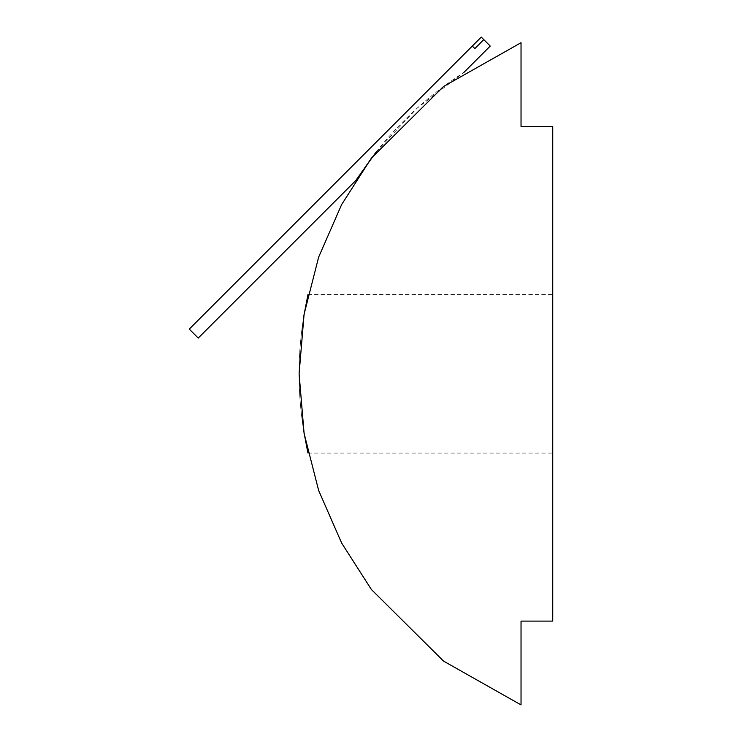 <?xml version="1.0" encoding="UTF-8"?>
<svg xmlns="http://www.w3.org/2000/svg" width="742" height="742" viewBox="0 0 742 742"><rect width="100%" height="100%" fill="white"/><g stroke="black" fill="none" stroke-linecap="round" stroke-linejoin="round"><path stroke-width="0.56" stroke-dasharray="3.71 2.78" d="M552.734 373.801L552.734 453.065L552.734 373.801M303.534 429.97L299.1 373.801C298.831 416.392 308.199 453.965 307.986 453.065C308.227 454.058 298.822 416.392 299.1 373.801C298.831 331.21 308.199 293.647 307.986 294.546C308.227 293.554 298.822 331.22 299.1 373.801L303.673 316.797M463.787 72.512L490.23 46.069L481.261 37.1L189.266 329.105L198.225 338.074L355.761 180.538C384.004 136.769 420.018 100.764 463.787 72.512L416.976 108.295L376.528 151.47M483.784 39.614L475.158 48.239M474.815 48.582L472.302 46.069M521.032 704.9L521.032 621.1L552.734 621.1L552.734 126.511L521.032 126.511L521.032 42.711L443.53 86.517L371.39 158.102L341.645 204.551L318.652 257.112L304.09 314.237L299.1 373.801L304.09 433.365L318.652 490.49L341.645 543.051L371.39 589.5L443.53 661.094L521.032 704.9M307.986 294.546L552.734 294.546M307.986 453.065L552.734 453.065"/><path stroke-width="1.11" d="M303.673 316.797L307.986 294.546M376.528 151.47L355.761 180.538L198.225 338.074L189.266 329.105L481.261 37.1L483.784 39.614L474.806 48.592M474.815 48.582L472.302 46.069M463.787 72.512L490.23 46.069L483.784 39.614M521.032 621.1L521.032 704.9L443.53 661.094L371.39 589.5L341.645 543.051L318.652 490.49L304.09 433.365L299.1 373.801L304.09 314.237L318.652 257.112L341.645 204.551L371.39 158.102L443.53 86.517L521.032 42.711L521.032 126.511L552.734 126.511L552.734 621.1L521.032 621.1M307.986 453.065L307.689 451.73M307.596 451.322L303.534 429.97"/></g></svg>

